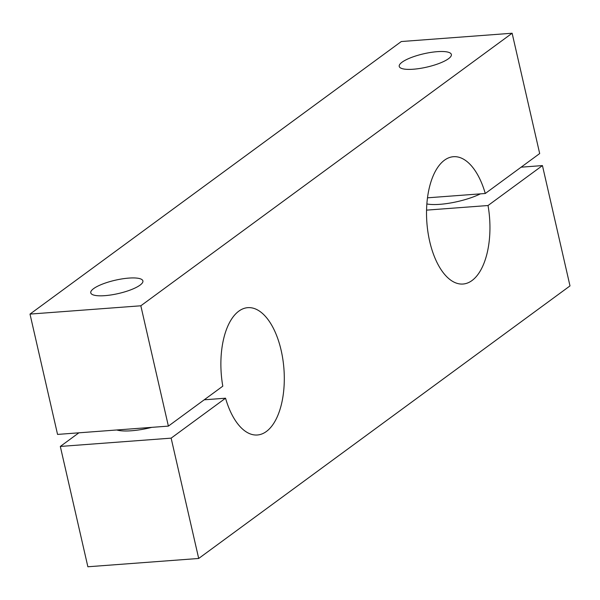 <?xml version="1.0" encoding="UTF-8"?>
<svg xmlns="http://www.w3.org/2000/svg" width="600" height="600" viewBox="0 0 600 600"><rect width="100%" height="100%" fill="white"/><g stroke="black" fill="none" stroke-linecap="round" stroke-linejoin="round"><path stroke-width="0.9" d="M480.428 193.853A35.115 8.985 167.1 0 1 426.862 203.947M488.033 205.522L542.445 165.585L570 285.907L198.697 558.465L171.135 438.143L225.548 398.205A63.847 31.44 -94.3 0 0 257.362 434.993A63.847 31.44 -94.3 0 0 283.942 368.978A63.847 31.44 -94.3 0 0 247.815 307.657A63.847 31.44 -94.3 0 0 222.795 386.168L168.382 426.112L140.828 305.79L512.13 33.233L539.685 153.555L485.272 193.493A63.847 31.44 -94.3 0 0 453.465 156.705A63.847 31.44 -94.3 0 0 426.885 222.72A63.847 31.44 -94.3 0 0 463.005 284.032A63.847 31.44 -94.3 0 0 488.033 205.522L426.562 210.135M521.115 167.183L542.445 165.585M168.382 426.112L57.555 434.415L30 314.093L401.303 41.535L512.13 33.233M198.697 558.465L87.87 566.768L60.315 446.445L78.885 432.817M204.225 399.803L225.548 398.205M30 314.093L140.828 305.79M427.493 197.82L485.272 193.493M140.04 285.142A26.737 6.84 -12.9 0 0 142.898 280.913A26.737 6.84 -12.9 0 0 115.305 280.207A26.737 6.84 -12.9 0 0 90.765 292.845A26.737 6.84 -12.9 0 0 111.42 294.885A26.737 6.84 -12.9 0 0 140.04 285.142M448.507 58.703A26.737 6.84 -12.9 0 0 451.365 54.472A26.737 6.84 -12.9 0 0 423.772 53.775A26.737 6.84 -12.9 0 0 399.232 66.412A26.737 6.84 -12.9 0 0 419.888 68.453A26.737 6.84 -12.9 0 0 448.507 58.703M60.315 446.445L171.135 438.143M151.822 427.35A35.115 8.985 167.1 0 1 116.76 429.982"/></g></svg>
